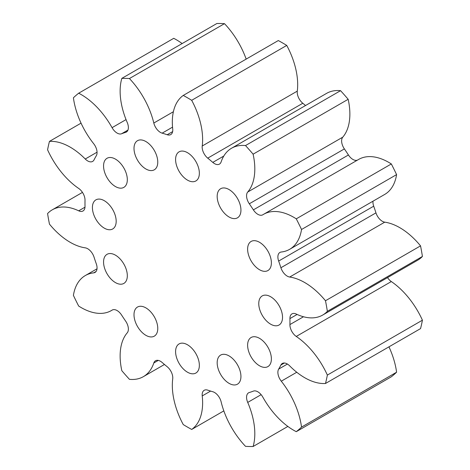 <?xml version="1.0" encoding="UTF-8"?>
<svg xmlns="http://www.w3.org/2000/svg" width="470" height="470" viewBox="0 0 470 470"><rect width="100%" height="100%" fill="white"/><g stroke="black" fill="none" stroke-linecap="round" stroke-linejoin="round"><path stroke-width="0.7" d="M125.619 132.375A144.936 83.678 -120 0 0 121.566 133.768A9.829 5.675 -120 0 1 112.066 127.67A60.348 34.839 -120 0 0 78.672 93.207A201.648 116.425 -120 0 0 75.993 95.422A201.648 116.425 -120 0 0 73.408 97.789A60.348 34.839 -120 0 0 93.665 143.691A9.829 5.675 -120 0 1 96.291 155.77A144.936 83.678 -120 0 0 94.041 159.865A9.829 5.675 -120 0 1 92.619 161.422A9.829 5.675 -120 0 1 85.252 159.007A60.348 34.839 -120 0 0 49.462 141.388A201.648 116.425 -120 0 0 48.457 145.547A201.648 116.425 -120 0 0 47.582 149.807A60.348 34.839 -120 0 0 78.684 188.441A9.829 5.675 -120 0 1 85.017 200.296A144.936 83.678 -120 0 0 85.017 206.283A9.829 5.675 -120 0 1 82.984 210.989A9.829 5.675 -120 0 1 78.684 210.824A60.348 34.839 -120 0 0 52.276 209.82A60.348 34.839 -120 0 0 47.582 213.545A201.648 116.425 -120 0 0 48.457 218.82A201.648 116.425 -120 0 0 49.462 224.131A60.348 34.839 -120 0 0 85.252 247.843A9.829 5.675 -120 0 1 94.041 257.131A144.936 83.678 -120 0 0 96.291 263.823A9.829 5.675 -120 0 1 95.022 272.43A9.829 5.675 -120 0 1 93.665 272.87A60.348 34.839 -120 0 0 85.323 275.549A60.348 34.839 -120 0 0 73.408 295.389A201.648 116.425 -120 0 0 75.993 300.735A201.648 116.425 -120 0 0 78.672 306.046A60.348 34.839 -120 0 0 111.355 310.57A60.348 34.839 -120 0 0 112.066 310.135A9.829 5.675 -120 0 1 112.183 310.071A9.829 5.675 -120 0 1 121.566 315.018A144.936 83.678 -120 0 0 125.619 321.092A9.829 5.675 -120 0 1 127.223 332.848A60.348 34.839 -120 0 0 121.83 370.707A201.648 116.425 -120 0 0 125.608 375.066A201.648 116.425 -120 0 0 129.432 379.325A60.348 34.839 -120 0 0 143.385 376.646A60.348 34.839 -120 0 0 153.813 362.987A9.829 5.675 -120 0 1 155.511 360.76A9.829 5.675 -120 0 1 162.144 362.488A144.936 83.678 -120 0 0 167.203 366.741A9.829 5.675 -120 0 1 172.713 378.879A60.348 34.839 -120 0 0 183.253 424.58A201.648 116.425 -120 0 0 187.471 427.089A201.648 116.425 -120 0 0 191.689 429.451A60.348 34.839 -120 0 0 202.229 395.916A9.829 5.675 -120 0 1 204.197 390.294A9.829 5.675 -120 0 1 207.74 390.147A144.936 83.678 -120 0 0 212.798 391.733A9.829 5.675 -120 0 1 221.129 401.85A60.348 34.839 -120 0 0 245.51 446.336A201.648 116.425 -120 0 0 249.335 446.5A201.648 116.425 -120 0 0 253.113 446.5A60.348 34.839 -120 0 0 247.719 402.414A9.829 5.675 -120 0 1 248.601 392.814A9.829 5.675 -120 0 1 249.323 392.509A144.936 83.678 -120 0 0 253.377 391.116A9.829 5.675 -120 0 1 262.877 397.209A60.348 34.839 -120 0 0 296.27 431.677A201.648 116.425 -120 0 0 298.949 429.457A201.648 116.425 -120 0 0 301.534 427.095A60.348 34.839 -120 0 0 281.277 381.188A9.829 5.675 -120 0 1 278.651 369.109A144.936 83.678 -120 0 0 280.901 365.014A9.829 5.675 -120 0 1 282.323 363.457A9.829 5.675 -120 0 1 289.69 365.877A60.348 34.839 -120 0 0 325.481 383.491A201.648 116.425 -120 0 0 326.486 379.337A201.648 116.425 -120 0 0 327.361 375.078A60.348 34.839 -120 0 0 296.259 336.444A9.829 5.675 -120 0 1 289.925 324.582A144.936 83.678 -120 0 0 289.925 318.595A9.829 5.675 -120 0 1 291.958 313.889A9.829 5.675 -120 0 1 296.259 314.054A60.348 34.839 -120 0 0 322.667 315.065A60.348 34.839 -120 0 0 327.361 311.334A201.648 116.425 -120 0 0 326.486 306.064A201.648 116.425 -120 0 0 325.481 300.747A60.348 34.839 -120 0 0 289.69 277.036A9.829 5.675 -120 0 1 280.901 267.753A144.936 83.678 -120 0 0 278.651 261.056A9.829 5.675 -120 0 1 279.92 252.449A9.829 5.675 -120 0 1 281.277 252.014A60.348 34.839 -120 0 0 289.62 249.335A60.348 34.839 -120 0 0 301.534 229.495A201.648 116.425 -120 0 0 298.949 224.149A201.648 116.425 -120 0 0 296.27 218.838A60.348 34.839 -120 0 0 263.588 214.314A60.348 34.839 -120 0 0 262.877 214.743A9.829 5.675 -120 0 1 262.759 214.814A9.829 5.675 -120 0 1 253.377 209.867A144.936 83.678 -120 0 0 249.323 203.792A9.829 5.675 -120 0 1 247.719 192.036A60.348 34.839 -120 0 0 253.113 154.178A201.648 116.425 -120 0 0 249.335 149.818A201.648 116.425 -120 0 0 245.51 145.559A60.348 34.839 -120 0 0 231.557 148.238A60.348 34.839 -120 0 0 221.129 161.897A9.829 5.675 -120 0 1 219.431 164.118A9.829 5.675 -120 0 1 212.798 162.391A144.936 83.678 -120 0 0 207.74 158.143A9.829 5.675 -120 0 1 202.229 146A60.348 34.839 -120 0 0 191.689 100.304A201.648 116.425 -120 0 0 187.471 97.795A201.648 116.425 -120 0 0 183.253 95.428A60.348 34.839 -120 0 0 172.713 128.962A9.829 5.675 -120 0 1 170.739 134.59A9.829 5.675 -120 0 1 167.203 134.737A144.936 83.678 -120 0 0 162.144 133.151A9.829 5.675 -120 0 1 153.813 123.034A60.348 34.839 -120 0 0 129.432 78.543A201.648 116.425 -120 0 0 125.608 78.384A201.648 116.425 -120 0 0 121.83 78.378A60.348 34.839 -120 0 0 127.223 122.464A9.829 5.675 -120 0 1 126.342 132.064A9.829 5.675 -120 0 1 125.619 132.375L126.971 131.594M322.667 315.065L417.724 260.18A60.348 34.839 -120 0 0 422.418 256.455A201.648 116.425 -120 0 0 421.543 251.18A201.648 116.425 -120 0 0 420.538 245.869A60.348 34.839 -120 0 0 384.748 222.157A9.829 5.675 -120 0 1 375.959 212.869A144.936 83.678 -120 0 0 373.709 206.177L278.651 261.056M357.494 160.094A9.829 5.675 -120 0 1 348.435 154.983A144.936 83.678 -120 0 0 344.381 148.908L249.323 203.792M305.535 105.521A144.936 83.678 -120 0 0 302.798 103.259L207.74 158.143M289.62 249.335L384.677 194.451A60.348 34.839 -120 0 0 396.592 174.611A201.648 116.425 -120 0 0 394.007 169.265A201.648 116.425 -120 0 0 391.328 163.954L296.27 218.838M391.328 163.954A60.348 34.839 -120 0 0 358.645 159.43L263.588 214.314M396.592 174.611L301.534 229.495M372.986 201.201A9.829 5.675 -120 0 0 373.709 206.177M81.046 123.152L49.462 141.388M223.832 410.892L191.689 429.451M287.863 426.437L253.113 446.5M296.27 431.677L391.328 376.793A201.648 116.425 -120 0 0 394.007 374.578A201.648 116.425 -120 0 0 396.592 372.211L301.534 427.095M396.592 372.211A60.348 34.839 -120 0 0 388.954 346.848M325.481 383.491L420.538 328.612A201.648 116.425 -120 0 0 421.543 324.453A201.648 116.425 -120 0 0 422.418 320.193L327.361 375.078M422.418 320.193A60.348 34.839 -120 0 0 391.316 281.559L296.259 336.444M387.538 277.606A9.829 5.675 -120 0 0 391.316 281.559M420.538 245.869L325.481 300.747M422.418 256.455L327.361 311.334M302.798 103.259A9.829 5.675 -120 0 1 297.287 91.121A60.348 34.839 -120 0 0 286.747 45.42A201.648 116.425 -120 0 0 282.529 42.911A201.648 116.425 -120 0 0 278.311 40.549L183.253 95.428M286.747 45.42L191.689 100.304M246.168 59.108A60.348 34.839 -120 0 0 224.49 23.665A201.648 116.425 -120 0 0 220.665 23.5A201.648 116.425 -120 0 0 216.887 23.5L121.83 78.378M224.49 23.665L129.432 78.543M344.381 148.908A9.829 5.675 -120 0 1 342.777 137.152A60.348 34.839 -120 0 0 348.17 99.293A201.648 116.425 -120 0 0 344.393 94.934A201.648 116.425 -120 0 0 340.568 90.675L245.51 145.559M340.568 90.675A60.348 34.839 -120 0 0 326.615 93.354L231.557 148.238M348.17 99.293L253.113 154.178M182.137 43.563A60.348 34.839 -120 0 0 173.73 38.323L78.672 93.207M247.62 249.147A16.803 9.7 60 0 1 251.103 241.451A16.803 9.7 60 0 1 264.052 245.957A16.803 9.7 60 0 1 271.384 262.865A16.803 9.7 60 0 1 267.906 270.561A16.803 9.7 60 0 1 254.957 266.055A16.803 9.7 60 0 1 247.62 249.147M121.377 188.141A16.803 9.7 60 0 1 106.014 175.739A16.803 9.7 60 0 1 107.037 158.278A16.803 9.7 60 0 1 109.498 157.52A16.803 9.7 60 0 1 124.867 169.923A16.803 9.7 60 0 1 123.839 187.383A16.803 9.7 60 0 1 121.377 188.141M229.06 355.907A16.803 9.7 60 0 1 240.035 370.713A16.803 9.7 60 0 1 237.462 384.178A16.803 9.7 60 0 1 229.06 383.35A16.803 9.7 60 0 1 218.08 368.539A16.803 9.7 60 0 1 220.659 355.073A16.803 9.7 60 0 1 229.06 355.907M145.882 168.977A16.803 9.7 60 0 1 134.908 154.166A16.803 9.7 60 0 1 137.481 140.7A16.803 9.7 60 0 1 145.882 141.535A16.803 9.7 60 0 1 156.863 156.34A16.803 9.7 60 0 1 154.283 169.805A16.803 9.7 60 0 1 145.882 168.977M193.411 350.032A16.803 9.7 60 0 1 195.873 373.039A16.803 9.7 60 0 1 181.532 366.935A16.803 9.7 60 0 1 179.07 343.934A16.803 9.7 60 0 1 193.411 350.032M181.532 174.852A16.803 9.7 60 0 1 179.07 151.845A16.803 9.7 60 0 1 193.411 157.944A16.803 9.7 60 0 1 195.873 180.95A16.803 9.7 60 0 1 181.532 174.852M156.175 320.687A16.803 9.7 60 0 1 154.283 336.162A16.803 9.7 60 0 1 135.595 322.526A16.803 9.7 60 0 1 137.481 307.051A16.803 9.7 60 0 1 156.175 320.687M218.767 204.192A16.803 9.7 60 0 1 220.659 188.723A16.803 9.7 60 0 1 239.347 202.358A16.803 9.7 60 0 1 237.462 217.827A16.803 9.7 60 0 1 218.767 204.192M253.565 336.737A16.803 9.7 60 0 1 268.928 349.139A16.803 9.7 60 0 1 267.906 366.6A16.803 9.7 60 0 1 265.444 367.364A16.803 9.7 60 0 1 250.075 354.962A16.803 9.7 60 0 1 251.103 337.495A16.803 9.7 60 0 1 253.565 336.737M280.937 323.26A16.803 9.7 -120 0 0 277.882 303.755A16.803 9.7 -120 0 0 262.242 295.906A16.803 9.7 -120 0 0 260.357 297.663A16.803 9.7 -120 0 0 263.412 317.168A16.803 9.7 -120 0 0 279.051 325.017A16.803 9.7 -120 0 0 280.937 323.26M103.559 262.013A16.803 9.7 -120 0 0 110.891 278.927A16.803 9.7 -120 0 0 123.839 283.428A16.803 9.7 -120 0 0 127.323 275.737A16.803 9.7 -120 0 0 119.985 258.823A16.803 9.7 -120 0 0 107.037 254.323A16.803 9.7 -120 0 0 103.559 262.013M94.006 201.618A16.803 9.7 -120 0 0 97.061 221.129A16.803 9.7 -120 0 0 112.694 228.972A16.803 9.7 -120 0 0 114.586 227.221A16.803 9.7 -120 0 0 111.531 207.711A16.803 9.7 -120 0 0 95.892 199.868A16.803 9.7 -120 0 0 94.006 201.618M127.952 130.078L121.566 133.768M172.643 131.594L167.203 134.737M172.537 127.153L162.144 133.151M287.417 364.05L278.651 369.109M284.385 363.005L280.901 365.014M303.485 316.757L289.925 324.582M297.105 314.448L289.925 318.595M375.959 212.869L280.901 267.753M348.435 154.983L253.377 209.867M223.785 156.052L212.798 162.391M84.994 207.182L78.684 210.824M97.049 152.192L85.252 159.007M96.08 271.472L93.665 272.87M158.29 360.402L153.813 362.987M210.607 391.081L202.229 395.916M261.132 394.671L247.719 402.414M296.758 372.252L281.277 381.188M384.748 222.157L289.69 277.036M297.287 91.121L202.229 146M173.383 111.731L153.813 123.034M342.777 137.152L247.719 192.036M126.042 119.603L112.066 127.67M82.462 192.395L52.276 209.82M112.506 309.906L111.355 310.57M97.014 268.799L85.323 275.549M164.465 364.479L143.385 376.646"/></g></svg>
